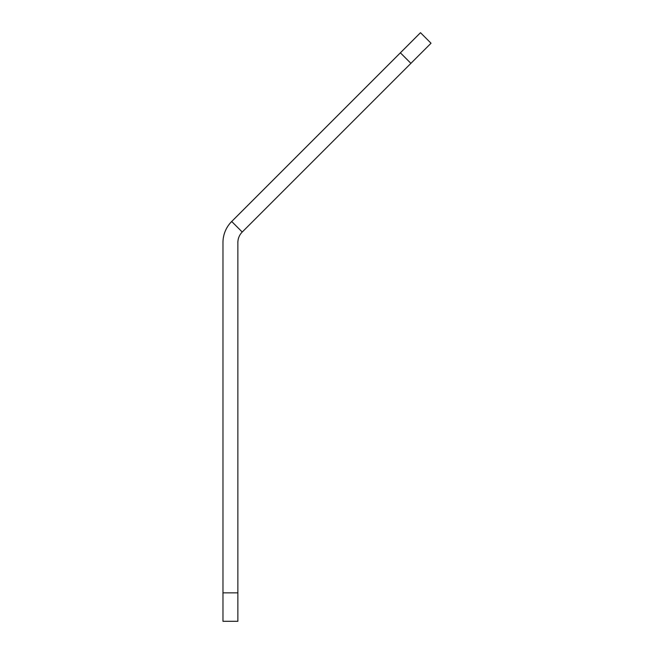 <?xml version="1.0" encoding="UTF-8"?>
<svg xmlns="http://www.w3.org/2000/svg" width="654" height="654" viewBox="0 0 654 654"><rect width="100%" height="100%" fill="white"/><g stroke="black" fill="none" stroke-linecap="round" stroke-linejoin="round"><path stroke-width="0.98" d="M237.868 592.851L237.868 621.3L222.973 621.3L222.973 592.851L237.868 592.851L237.868 242.569A14.895 14.895 0 0 1 242.233 232.031L410.908 63.356L400.379 52.819L420.497 32.7L431.027 43.238L410.908 63.356M400.379 52.819L231.696 221.493A29.798 29.798 0 0 0 222.973 242.569L222.973 592.851M231.696 221.493L242.233 232.031"/></g></svg>
